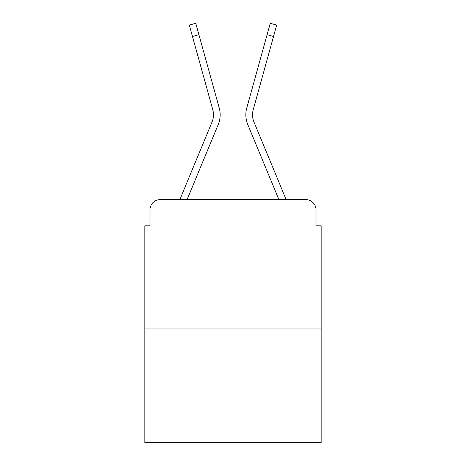 <?xml version="1.0" encoding="UTF-8"?>
<svg xmlns="http://www.w3.org/2000/svg" width="466" height="466" viewBox="0 0 466 466"><rect width="100%" height="100%" fill="white"/><g stroke="black" fill="none" stroke-linecap="round" stroke-linejoin="round"><path stroke-width="0.7" d="M149.994 209.869L149.994 225.806L149.994 209.869A10.281 10.281 0 0 1 160.275 199.594L179.934 199.594A32.381 32.381 0 0 1 180.732 197.462L212.018 122.075A19.019 19.019 0 0 0 212.776 109.702L189.312 25.088L195.749 23.3L198.912 34.694L192.47 36.476M321.144 328.087L144.856 328.087L144.856 442.7L321.144 442.7L321.144 225.806L316.006 225.806L316.006 209.869A10.281 10.281 0 0 0 305.725 199.594L160.275 199.594M144.856 328.087L144.856 225.806L149.994 225.806M198.912 34.694L219.218 107.92A25.7 25.7 0 0 1 218.187 124.638L187.087 199.594L218.187 124.638L187.087 199.594L218.187 124.638L187.087 199.594L218.187 124.638L187.087 199.594L218.187 124.638L187.087 199.594L218.187 124.638L187.087 199.594L218.187 124.638L187.087 199.594L218.187 124.638L187.087 199.594L218.187 124.638L187.087 199.594L218.187 124.638L187.087 199.594L218.187 124.638L187.087 199.594L218.187 124.638L187.087 199.594L218.187 124.638L187.087 199.594L278.913 199.594L247.813 124.638A25.7 25.7 0 0 1 246.782 107.92L270.251 23.3L276.688 25.088L273.53 36.476L267.088 34.694M253.982 122.075A19.019 19.019 0 0 1 253.224 109.702A19.019 19.019 0 0 0 253.982 122.075A19.019 19.019 0 0 1 253.224 109.702A19.019 19.019 0 0 0 253.982 122.075A19.019 19.019 0 0 1 253.224 109.702A19.019 19.019 0 0 0 253.982 122.075A19.019 19.019 0 0 1 253.224 109.702A19.019 19.019 0 0 0 253.982 122.075A19.019 19.019 0 0 1 253.224 109.702A19.019 19.019 0 0 0 253.982 122.075A19.019 19.019 0 0 1 253.224 109.702A19.019 19.019 0 0 0 253.982 122.075A19.019 19.019 0 0 1 253.224 109.702A19.019 19.019 0 0 0 253.982 122.075A19.019 19.019 0 0 1 253.224 109.702A19.019 19.019 0 0 0 253.982 122.075A19.019 19.019 0 0 1 253.224 109.702A19.019 19.019 0 0 0 253.982 122.075A19.019 19.019 0 0 1 253.224 109.702A19.019 19.019 0 0 0 253.982 122.075A19.019 19.019 0 0 1 253.224 109.702A19.019 19.019 0 0 0 253.982 122.075A19.019 19.019 0 0 1 253.224 109.702A19.019 19.019 0 0 0 253.982 122.075L285.268 197.462A32.381 32.381 0 0 1 286.066 199.594L305.725 199.594M316.006 225.806L316.006 209.869M212.018 122.075A19.019 19.019 0 0 0 212.776 109.702A19.019 19.019 0 0 1 212.018 122.075A19.019 19.019 0 0 0 212.776 109.702A19.019 19.019 0 0 1 212.018 122.075A19.019 19.019 0 0 0 212.776 109.702A19.019 19.019 0 0 1 212.018 122.075A19.019 19.019 0 0 0 212.776 109.702A19.019 19.019 0 0 1 212.018 122.075A19.019 19.019 0 0 0 212.776 109.702A19.019 19.019 0 0 1 212.018 122.075A19.019 19.019 0 0 0 212.776 109.702A19.019 19.019 0 0 1 212.018 122.075A19.019 19.019 0 0 0 212.776 109.702A19.019 19.019 0 0 1 212.018 122.075A19.019 19.019 0 0 0 212.776 109.702A19.019 19.019 0 0 1 212.018 122.075A19.019 19.019 0 0 0 212.776 109.702A19.019 19.019 0 0 1 212.018 122.075A19.019 19.019 0 0 0 212.776 109.702A19.019 19.019 0 0 1 212.018 122.075A19.019 19.019 0 0 0 212.776 109.702A19.019 19.019 0 0 1 212.018 122.075A19.019 19.019 0 0 0 212.776 109.702M278.913 199.594L247.813 124.638L278.913 199.594M253.224 109.702L273.53 36.476"/></g></svg>

